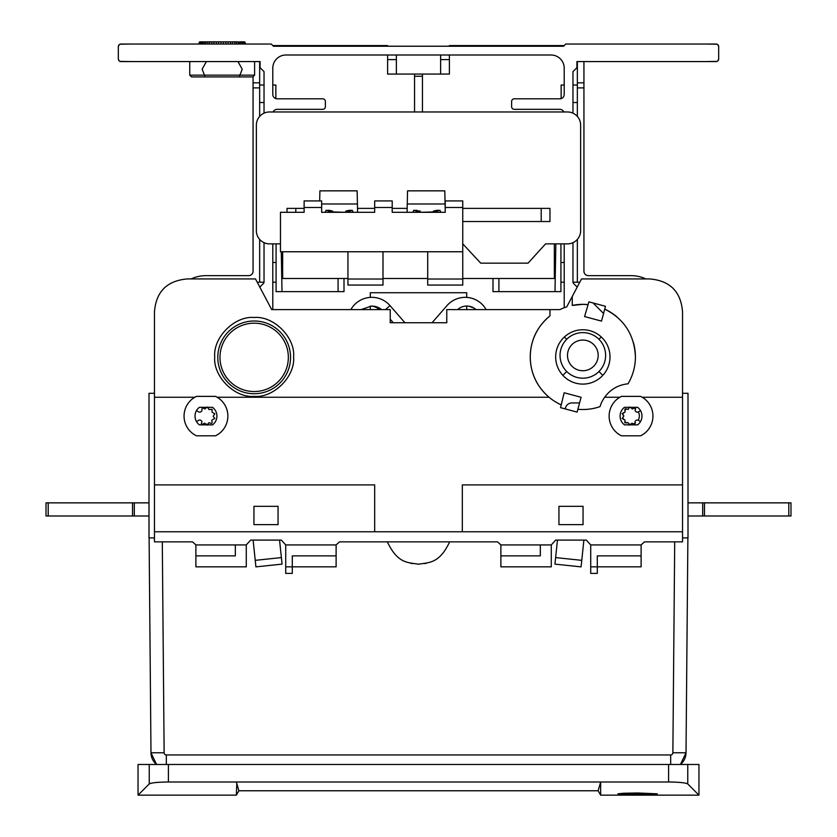 <?xml version="1.0" encoding="UTF-8"?>
<svg xmlns="http://www.w3.org/2000/svg" width="837" height="837" viewBox="0 0 837 837"><rect width="100%" height="100%" fill="white"/><g stroke="black" fill="none" stroke-linecap="round" stroke-linejoin="round"><path stroke-width="1.26" d="M154.468 537.919L148.996 537.919L148.996 393.306L154.468 393.306M682.532 393.306L688.004 393.306L688.004 537.919L682.532 537.919M148.996 516L46.014 516L46.014 502.859L148.996 502.859M688.004 502.859L790.986 502.859L790.986 516L688.004 516M564.211 243.87L564.211 307.754M273.155 111.97A4.384 4.384 0 0 1 277.173 109.333L322.747 109.333A2.626 2.626 0 0 0 325.373 106.707L325.373 101.444A2.626 2.626 0 0 0 322.747 98.818L277.173 98.818A4.384 4.384 0 0 1 272.789 94.435L272.789 68.142A13.151 13.151 0 0 1 285.94 55.001L551.06 55.001A13.151 13.151 0 0 1 564.211 68.142L564.211 94.435A4.384 4.384 0 0 1 559.827 98.818L514.253 98.818A2.626 2.626 0 0 0 511.627 101.444L511.627 106.707A2.626 2.626 0 0 0 514.253 109.333L559.827 109.333A4.384 4.384 0 0 1 563.845 111.97M272.789 309.606L272.789 243.87M206.205 424.851A1.099 1.099 0 0 1 206.048 424.621L204.803 423.229A1.099 1.099 0 0 0 203.883 423.543L202.303 424.485A1.099 1.099 0 0 1 201.497 422.915L201.811 422.277A1.099 1.099 0 0 0 201.56 420.98A6.57 6.57 0 0 1 201.278 420.697A2.187 2.187 0 0 0 198.61 420.331L196.475 421.566M207.492 407.054L208.926 409.492A1.099 1.099 0 0 0 209.899 409.429L212.159 409.345L212.023 412.149L214.837 413.813L213.194 416.115A1.099 1.099 0 0 0 213.644 416.983L214.837 418.395L212.012 420.048A1.099 1.099 0 0 0 211.928 421.021L212.148 422.852A1.099 1.099 0 0 1 210.673 423.198L208.884 422.706L207.471 425.133M196.475 410.611L198.61 411.846A2.187 2.187 0 0 0 201.278 411.48A6.57 6.57 0 0 1 201.56 411.208A1.099 1.099 0 0 0 201.811 409.9L202.324 407.682L204.856 408.948A1.099 1.099 0 0 0 205.64 408.362L206.195 407.326M264.032 242.678L264.032 281.964A2.187 2.187 0 0 1 263.383 283.513L259.805 287.101M572.968 113.162L572.968 71.647L576.913 67.703L576.913 61.572L716.053 61.572A2.626 2.626 0 0 0 718.68 58.946L718.68 46.673A2.626 2.626 0 0 0 716.053 44.037L565.739 44.037L563.552 46.234L273.448 46.234L271.261 44.037L120.946 44.037A2.626 2.626 0 0 0 118.32 46.673L118.32 58.946A2.626 2.626 0 0 0 120.946 61.572L260.087 61.572L260.087 67.703L264.032 71.647L264.032 113.162M577.195 287.101L573.617 283.513A2.187 2.187 0 0 1 572.968 281.964L572.968 242.678M603.55 313.457L593.067 302.973M632.197 408.948A1.099 1.099 0 0 0 633.117 408.634L634.697 407.692A1.099 1.099 0 0 1 635.503 409.262L635.189 409.9A1.099 1.099 0 0 0 635.44 411.208A6.57 6.57 0 0 1 635.722 411.48A2.187 2.187 0 0 0 638.39 411.846L640.525 410.611M630.795 407.326A1.099 1.099 0 0 1 630.952 407.556L632.197 408.958M629.508 425.123L628.074 422.685A1.099 1.099 0 0 0 627.101 422.748L624.841 422.831L624.977 420.028L622.163 418.364L623.806 416.062A1.099 1.099 0 0 0 623.356 415.204L622.163 413.792L624.988 412.128A1.099 1.099 0 0 0 625.072 411.155L624.852 409.324A1.099 1.099 0 0 1 626.327 408.979L628.116 409.471L629.529 407.054M632.144 423.24A1.099 1.099 0 0 0 631.36 423.815L630.805 424.851M640.525 421.566L638.39 420.331A2.187 2.187 0 0 0 635.722 420.697A6.57 6.57 0 0 1 635.44 420.98A1.099 1.099 0 0 0 635.189 422.277L634.676 424.495L632.144 423.229M565.331 408.948A6.57 6.57 0 0 1 571.88 402.942L579.581 402.942M290.544 357.368A36.368 36.368 0 0 1 254.166 393.735A36.368 36.368 0 0 1 217.798 357.368A36.368 36.368 0 0 1 254.166 321A36.368 36.368 0 0 1 290.544 357.368M717.006 61.394L705.539 61.572M705.539 44.037L717.006 44.215M717.811 44.717L718.68 46.652L718.68 58.946L717.811 60.892M119.994 44.215L131.461 44.037M119.189 44.717L118.32 46.673L118.32 58.946L119.189 60.892M131.461 61.572L119.994 61.394M254.166 391.549A34.181 34.181 0 0 1 219.985 357.368A34.181 34.181 0 0 1 254.166 323.187A34.181 34.181 0 0 1 288.346 357.368A34.181 34.181 0 0 1 254.166 391.549M195.889 544.929L246.277 544.929L246.277 566.837L195.889 566.837L195.889 544.929L192.51 541.863L154.468 541.863L154.468 311.793C156.069 291.621 167.023 280.657 187.342 278.93L255.484 278.93L271.701 309.606L390.23 309.606L390.23 322.747L446.77 322.747L446.77 309.606L549.961 309.606L549.961 315.884A52.585 52.585 0 0 0 535.408 334.204M154.468 397.251L194.78 397.251L196.413 396.372L215.517 396.372L217.149 397.251L549.072 397.251C536.747 386.558 530.47 373.124 530.25 356.928C530.491 340.282 537.072 326.597 549.961 315.884M214.732 356.928C212.985 337.405 234.642 315.737 254.166 317.495C273.699 315.737 295.356 337.405 293.609 356.928C295.356 376.451 273.699 398.119 254.166 396.372C234.642 398.119 212.985 376.451 214.732 356.928M462.317 531.777L462.317 484.895L682.532 484.895L682.532 397.251L642.22 397.251A21.908 21.908 0 0 1 640.587 435.805L621.483 435.805A21.908 21.908 0 0 1 619.851 397.251L604.649 397.251A32.423 32.423 0 0 0 600.024 406.625A52.585 52.585 0 0 1 577.875 409.283L577.122 412.107L560.549 407.661L561.229 404.878A52.585 52.585 0 0 1 535.167 379.13M154.468 484.895L374.683 484.895L374.683 531.777M215.517 396.372A21.908 21.908 0 0 1 215.517 435.805L196.413 435.805A21.908 21.908 0 0 1 196.413 396.372M561.229 404.878L564.159 392.762L581.087 397.293L577.875 409.283M535.293 334.455A52.585 52.585 0 0 0 535.052 378.899M549.961 309.606L559.911 309.606A52.585 52.585 0 0 1 566.754 306.865L581.516 278.93L649.658 278.93C669.977 280.657 680.931 291.621 682.532 311.793L682.532 397.251M588.097 304.605A52.585 52.585 0 0 0 572.257 305.421L582.834 304.344L588.097 304.605L588.903 301.854L605.475 306.29L601.51 321.105L584.571 316.564L588.097 304.605M634.582 366.25A52.585 52.585 0 0 0 633.285 342.113M617.193 317.118A52.585 52.585 0 0 0 604.722 309.115C624.203 318.939 634.446 334.873 635.419 356.928C635.367 366.564 632.908 375.52 628.032 383.796A52.585 52.585 0 0 0 632.071 375.384M610.006 356.928A27.171 27.171 0 0 1 582.834 384.099A27.171 27.171 0 0 1 555.663 356.928A27.171 27.171 0 0 1 582.834 329.757A27.171 27.171 0 0 1 610.006 356.928M255.233 560.34L253.109 540.106L250.661 540.106L281.337 540.106L279.548 540.106L282.069 564.128L255.923 566.869L255.233 560.34L281.378 557.588M281.337 540.106L285.72 544.929L336.118 544.929L339.487 541.863L497.513 541.863L500.882 544.929L551.28 544.929L555.663 540.106L557.452 540.106L555.622 557.588L581.767 560.34L581.077 566.869L554.931 564.128L555.622 557.588M449.636 541.863C439.258 563.908 428.879 562.37 418.5 564.211C408.121 562.37 397.742 563.908 387.364 541.863M410.726 563.28L412.296 563.615M417.851 564.201L418.49 564.211M424.777 563.604L426.221 563.291M581.767 560.34L583.891 540.106L586.339 540.106L590.723 544.929L641.111 544.929L644.49 541.863L682.532 541.863L682.532 531.777L154.468 531.777M682.532 484.895L682.532 531.777M640.587 396.372L642.22 397.251A21.908 21.908 0 0 0 640.587 396.372L621.483 396.372A21.908 21.908 0 0 0 619.851 397.251L621.483 396.372M628.032 383.796C618.229 384.874 610.435 389.362 604.649 397.251M572.257 305.421L572.257 296.455M637.606 407.326A10.954 10.954 0 0 1 637.606 424.851L624.465 424.851A10.954 10.954 0 0 1 624.465 407.326L637.606 407.326M540.325 544.929L540.325 555.883L500.882 555.883L500.882 566.837L551.28 566.837L551.28 544.929M500.882 555.883L500.882 544.929M555.663 540.106L586.339 540.106M246.277 544.929L250.661 540.106M641.111 544.929L641.111 566.837L590.723 566.837L590.723 544.929M590.723 566.837L590.723 573.408L597.294 573.408L597.294 555.883L641.111 555.883M336.118 544.929L336.118 566.837L285.72 566.837L285.72 544.929M285.72 566.837L285.72 573.408L292.291 573.408L292.291 555.883L336.118 555.883M195.889 555.883L235.323 555.883L235.323 544.929M278.051 524.632L278.051 506.322L278.051 524.632L253.946 524.632L253.946 506.322L278.051 506.322M253.946 506.322L253.946 524.632M558.949 524.632L583.054 524.632L583.054 506.322L558.949 506.322L558.949 524.632L558.949 506.322M583.054 524.632L583.054 506.322M199.394 424.851L212.535 424.851A10.954 10.954 0 0 0 212.535 407.326L199.394 407.326A10.954 10.954 0 0 0 199.394 424.851M381.609 309.606A15.338 15.338 0 0 0 371.502 306.101A13.58 13.58 0 0 1 379.381 309.606M404.93 322.747L390.032 305.62A24.106 24.106 0 0 0 350.849 309.606M371.502 306.101L361.029 309.606M486.151 309.606A24.106 24.106 0 0 0 446.968 305.62L432.07 322.747M457.619 309.606A13.58 13.58 0 0 1 475.971 309.606L474.506 308.434M465.498 306.101L468.657 306.164M469.002 306.216L473.878 308.026M259.648 116.416L259.648 87.885L253.067 87.885L253.067 271.261A4.384 4.384 0 0 1 248.694 275.645L205.965 275.645A35.06 35.06 0 0 0 191.139 278.93M257.221 282.215L259.648 282.215L259.648 239.413M645.861 278.93A35.06 35.06 0 0 0 631.035 275.645L588.306 275.645L631.035 275.645M205.965 275.645L248.694 275.645M253.067 271.261L252.732 272.946M251.811 274.337L250.409 275.289M387.604 46.234L387.604 45.575L272.789 45.575M396.372 55.001L396.372 74.064L387.604 74.064L387.604 55.001M449.396 55.001L449.396 74.064L396.372 74.064M564.211 45.575L449.396 45.575L449.396 46.234M572.989 282.215L579.779 282.215M272.789 262.494L276.074 262.494M560.926 262.494L564.211 262.494M259.648 282.215L264.011 282.215M259.648 61.572L259.648 87.885M259.648 82.821L253.067 82.821L253.067 76.69M253.067 87.885L253.067 82.821M259.648 85.018L264.032 85.018M272.789 85.018L275.854 85.018L275.854 98.62M264.032 102.543L259.648 102.543M276.074 282.215L272.789 282.215M370.299 297.376L370.299 292.73L466.701 292.73L466.701 297.376M466.701 306.039L466.701 309.606M370.299 309.606L370.299 306.039M622.78 414.786A8.328 8.328 0 0 1 623.345 412.683M624.779 410.381A8.328 8.328 0 0 1 626.348 408.99M628.89 407.828A8.328 8.328 0 0 1 630.952 407.546M633.755 407.996A8.328 8.328 0 0 1 635.618 408.916M638.338 411.877A8.328 8.328 0 0 1 638.139 420.216M635.503 422.905A8.328 8.328 0 0 1 633.421 423.846M631.171 424.192A8.328 8.328 0 0 1 628.807 423.899M626.704 422.978A8.328 8.328 0 0 1 624.894 421.492M623.544 419.504A8.328 8.328 0 0 1 622.843 417.349M206.048 407.546L207.994 407.546M208.141 424.202L205.829 424.202M203.234 424.202L201.717 424.202M588.306 275.645A4.384 4.384 0 0 1 583.933 271.261L583.933 87.885L577.352 87.885L577.352 116.416M577.352 239.413L577.352 282.215M577.352 87.885L577.352 82.821L583.933 82.821L583.933 87.885M577.352 61.572L577.352 82.821M440.628 59.594L449.396 59.594M422.444 111.97L422.444 74.064M414.556 111.97L414.556 74.064M414.556 76.251L422.444 76.251M387.604 59.594L396.372 59.594M440.628 55.001L440.628 74.064M583.933 61.572L583.933 82.821M586.601 275.289L585.189 274.327M584.257 272.914L583.933 271.261M564.211 282.215L560.926 282.215M577.352 102.543L572.968 102.543M561.146 98.62L561.146 85.018L564.211 85.018M572.968 85.018L577.352 85.018M605.622 355.401A22.787 22.787 0 0 0 582.834 332.613A22.787 22.787 0 0 0 560.047 355.401A22.787 22.787 0 0 0 582.834 378.188A22.787 22.787 0 0 0 605.622 355.401M564.4 336.966L566.722 339.288M598.947 339.288L601.259 336.966M602.797 375.363L598.947 371.513M566.722 371.513L562.872 375.363M598.173 355.401A15.338 15.338 0 0 1 582.834 370.739A15.338 15.338 0 0 1 567.496 355.401A15.338 15.338 0 0 1 582.834 340.063A15.338 15.338 0 0 1 598.173 355.401M150.984 752.777L150.984 752.777A15.338 15.338 0 0 0 156.561 764.474A15.338 15.338 0 0 1 150.984 752.777L156.561 764.474A15.338 15.338 0 0 1 150.984 752.777L149.112 537.919L150.984 752.777L164.136 752.777A2.187 2.187 179.8 0 0 166.322 754.953L670.678 754.953A2.187 2.187 -179.8 0 0 672.864 752.777L686.016 752.777L687.888 537.95L686.016 752.777A15.338 15.338 0 0 1 680.439 764.474A15.338 15.338 0 0 0 686.016 752.777L686.016 752.777A15.338 15.338 0 0 1 680.439 764.474L686.016 752.777L680.439 764.474A15.338 15.338 0 0 0 686.016 752.777L687.888 537.919M156.561 764.474L155.996 763.982M155.263 763.271L154.51 762.434M153.778 761.461L153.066 760.362M152.418 759.117L151.853 757.726M151.403 756.209L151.099 754.545M492.993 278.491L492.993 291.632L560.926 291.632L560.926 243.87M344.007 278.491L344.007 291.632L276.074 291.632L276.074 243.87M347.951 278.491L281.766 278.491L281.996 291.632M338.085 278.491L338.085 291.632M498.915 291.632L498.915 278.491M555.004 291.632L555.234 278.491L462.756 278.491M427.707 278.491L383.001 278.491M281.295 251.759L281.766 278.491M319.692 200.922L319.901 190.846L357.148 190.846L357.598 212.316M321.649 203.987L357.42 203.987M280.458 243.87L269.504 243.87A13.151 13.151 0 0 1 256.363 230.719L256.363 125.111A13.151 13.151 0 0 1 269.504 111.97L567.496 111.97A13.151 13.151 0 0 1 580.637 125.111L580.637 230.719A13.151 13.151 0 0 1 567.496 243.87L545.588 243.87L528.053 263.153L480.731 263.153L462.756 243.87M407.274 203.987L445.064 203.987M407.096 212.316L407.546 190.846L444.792 190.846L445.232 211.761M555.234 278.491L555.841 243.87M357.514 208.371L374.683 208.371M392.208 208.371L407.18 208.371M462.756 208.371L549.961 208.371L549.961 221.523L462.756 221.523M287.039 212.316L287.039 208.371L304.124 208.371M280.458 212.316L304.124 212.316L304.124 200.922L321.649 200.922L321.649 212.316L374.683 212.316L374.683 200.922L392.208 200.922L392.208 212.316L445.232 212.316L445.232 200.922L462.756 200.922L462.756 251.759L280.458 251.759L280.458 212.316M462.756 251.759L462.756 285.061L427.707 285.061L427.707 251.759M412.955 251.759L414.723 251.759M325.311 251.759L327.079 251.759M347.951 279.024L347.951 285.061L383.001 285.061L383.001 279.024L347.951 279.024L347.951 251.759M383.001 251.759L383.001 279.024M412.798 212.316L413.729 210.369L420.258 211.102L420.258 211.939L413.635 210.349L417.004 210.349L416.24 211.227M440.848 212.316L439.927 210.369L433.399 211.939L433.399 211.102L436.684 210.349M436.652 210.349L440.011 210.349L436.537 210.369L437.416 211.227M430.888 212.316L428.199 212.316M427.885 212.316L425.447 212.316M422.769 212.316L420.258 212.316L420.258 211.102M433.399 211.939L420.258 212.316M335.124 212.316L332.613 212.316L332.613 211.102L332.613 211.939L325.991 210.349L329.359 210.349M343.243 212.316L340.565 212.316M340.251 212.316L337.803 212.316M345.754 211.939L345.754 211.102L349.039 210.349L352.367 210.349L345.754 212.316L332.613 211.939M353.204 212.316L352.283 210.369L348.893 210.369L349.772 211.227M325.154 212.316L326.085 210.369L329.328 210.349M332.613 211.102L329.475 210.369L328.596 211.227M197.302 76.91L191.506 76.91L189.748 75.152L204.49 75.152L204.939 76.91L197.302 76.91M239.413 76.91L239.863 75.152L254.605 75.152L252.858 76.91L204.939 76.91M197.291 76.91L192.332 76.91M237.97 61.572L242.228 69.241L239.863 75.152L204.49 75.152L202.125 69.241L206.383 61.572M189.748 61.572L189.748 75.152M254.605 61.572L254.605 75.152M240.282 44.037L239.937 41.85L240.91 41.85L242.259 44.037M239.926 42.132L237.875 41.85L239.225 44.037M236.725 44.037L236.662 41.85L237.875 41.85M236.557 42.645L236.662 41.85L234.161 41.85L235.438 44.037M231.075 44.037L229.924 41.85L232.738 41.85L232.477 43.262M232.738 41.85L234.161 41.85M226.314 44.037L225.352 41.85L228.365 41.85L227.873 43.953M228.365 41.85L229.924 41.85M222.977 44.037L223.72 41.85L225.352 41.85M221.386 44.037L220.633 41.85L223.72 41.85M218.038 44.037L219.001 41.85L220.633 41.85M216.48 43.953L215.988 41.85L219.001 41.85M213.289 44.037L214.429 41.85L215.988 41.85M211.876 43.262L211.615 41.85L214.429 41.85M208.915 44.037L210.192 41.85L211.615 41.85M207.628 44.037L207.702 41.85L210.192 41.85M207.806 42.645L207.702 41.85L206.477 41.85L205.138 44.037M204.071 44.037L204.416 41.85L206.477 41.85M204.427 42.132L203.454 41.85L202.094 44.037M201.298 44.037L201.905 41.85L203.454 41.85M199.928 44.037L201.905 41.85M199.436 44.037L200.284 41.85L201.236 41.85M198.735 44.037L200.284 41.85M199.624 41.85L198.578 44.037L199.949 41.85M245.785 44.037L244.728 41.85L245.785 44.037M245.618 44.037L244.728 41.85M243.054 44.037L242.448 41.85L244.069 41.85L244.917 44.037M243.117 41.85L244.425 44.037M240.91 41.85L242.448 41.85M687.763 764.474L698.958 764.474L698.958 795.15L687.763 783.955L698.958 795.15L600.652 795.15L600.652 781.999L168.404 781.999C157.68 782.124 151.288 782.773 149.237 783.955L138.042 795.15L149.237 783.955L149.237 764.474L687.763 764.474L687.763 783.955C685.702 782.773 679.309 782.124 668.596 781.999L600.652 781.999L600.317 783.15M236.798 783.558L236.348 795.15L138.042 795.15L138.042 764.474L149.237 764.474M149.813 783.62L150.911 783.286M152.439 782.982L154.27 782.721M680.209 782.459L677.551 782.26M674.674 782.124L673.806 782.093M673.565 782.082L668.596 781.999L668.596 764.474M637.606 792.984L657.327 793.821L623.67 794.292L617.894 793.821L623.67 793.246L637.606 792.984M236.348 781.999L238.88 790.766L236.348 795.15M600.066 784.039L599.47 786.1M598.173 790.588L600.652 781.999M134.318 516L134.318 502.859M132.528 502.859L132.528 516M48.201 516L48.201 502.859M702.682 502.859L702.682 516M704.472 516L704.472 502.859M788.799 502.859L788.799 516M393.317 322.747L390.23 319.211M385.449 309.606L390.032 305.62M166.322 764.474L166.322 754.953M670.678 754.953L670.678 764.474M672.864 752.777L674.706 541.863M162.294 541.863L164.136 752.777M554.345 243.87L554.345 278.491M282.655 278.491L282.655 251.759M541.204 208.371L541.204 221.523M295.796 212.316L295.796 208.371M304.124 207.492L321.649 207.492M374.683 207.492L392.208 207.492M445.232 207.492L462.756 207.492M462.756 279.024L427.707 279.024M168.404 781.999L168.404 764.474M600.652 795.15L598.12 790.766L238.88 790.766"/></g></svg>
